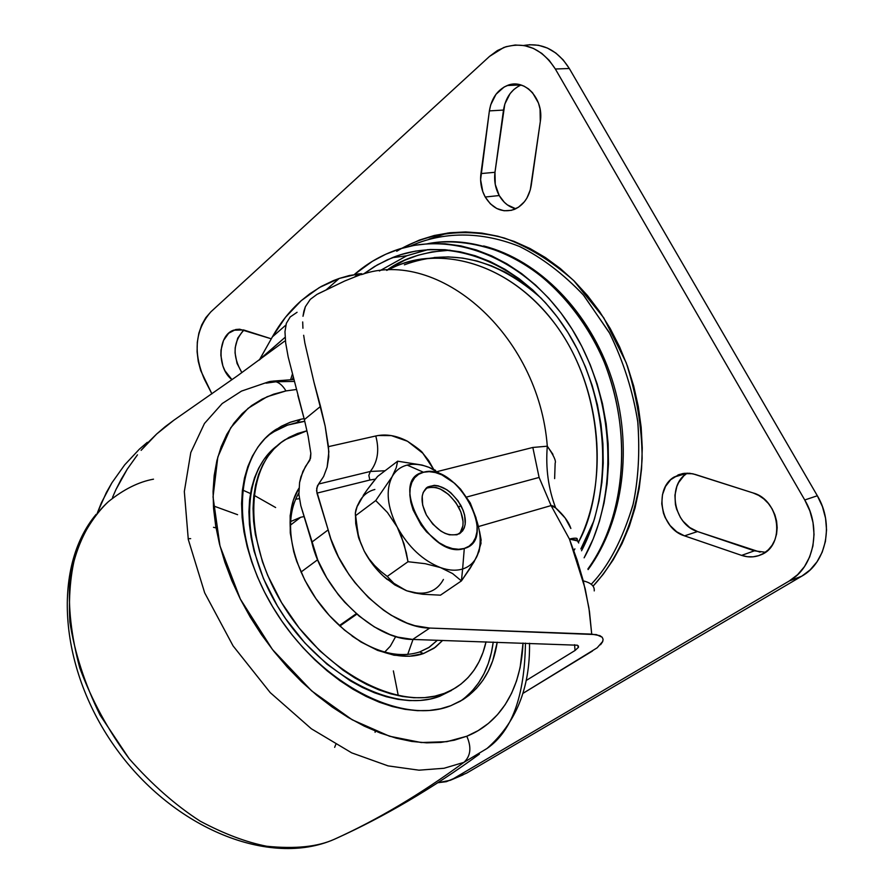 <?xml version="1.0" encoding="UTF-8"?>
<svg xmlns="http://www.w3.org/2000/svg" width="893" height="893" viewBox="0 0 893 893"><rect width="100%" height="100%" fill="white"/><g stroke="black" fill="none" stroke-linecap="round" stroke-linejoin="round"><path stroke-width="1.34" d="M253.869 495.18L275.624 507.525M393.366 670.889L398.289 695.692M268.134 381.992L241.49 391.101L222.178 403.558L204.464 423.472L190.789 452.539L184.326 491.552L188.289 539.484L204.676 592.818L233.062 645.873L270.233 692.622L311.344 728.766L351.697 752.855L388.064 765.881L418.917 770.179L444.022 768.27L463.913 762.365C420.402 794.268 377.226 819.897 334.384 839.253C317.796 846.798 295.237 849.131 266.728 846.251C246.401 842.289 224.243 833.928 200.244 821.192C175.62 805.341 151.922 784.512 129.15 758.682L100.061 715.103C84.589 683.446 74.51 652.303 69.833 621.662C68.37 592.762 71.083 567.669 78.004 546.371C86.498 527.629 96.623 512.738 108.354 501.687C90.718 517.728 75.816 543.469 69.888 580.361C67.991 606.972 71.273 636.151 79.756 667.897C91.655 700.045 108.12 730.307 129.15 758.682C151.922 784.512 175.62 805.341 200.244 821.192C224.243 833.928 246.401 842.289 266.728 846.251C295.237 849.131 317.796 846.798 334.384 839.253L336.304 838.404L334.384 839.253C377.226 819.897 420.402 794.268 463.913 762.365L444.022 768.27L418.917 770.179L388.064 765.881L351.697 752.855L311.344 728.766L270.233 692.622L233.062 645.873L204.676 592.818L188.289 539.484L184.326 491.552L190.789 452.539L204.464 423.472L222.178 403.558L241.49 391.101L268.28 381.936C275.223 379.759 281.105 382.751 285.95 390.922L296.275 389.504L285.95 390.922L273.693 394.17L262.229 399.048L251.692 405.534L242.204 413.615L233.888 423.226L226.822 434.322L221.14 446.801L216.899 460.576L214.186 475.511L213.059 491.474L213.55 508.307L215.682 525.843L219.455 543.882L224.857 562.233L231.834 580.696L240.317 599.047L250.219 617.063L261.437 634.555L273.85 651.298L287.3 667.104L301.633 681.772L316.669 695.156L332.252 707.089L348.181 717.447L364.266 726.132L380.34 733.053L396.202 738.165L411.695 741.436L426.642 742.842L440.896 742.418L454.325 740.197L466.793 736.234C471.683 747.329 470.723 756.036 463.913 762.365L487.031 748.468C511.856 731.334 524.66 696.216 525.441 643.116M237.594 514.692L213.382 505.896M523.03 643.038C520.507 699.9 491.596 726.467 466.793 736.234L478.201 730.597L488.449 723.386L497.457 714.69L505.17 704.644L511.544 693.348L516.534 680.946L520.139 667.562L523.03 643.038M294.132 381.423L276.116 381.757L266.058 383.164M460.375 701.184C478.86 688.045 489.81 668.344 493.237 642.067L491.44 652.448L488.292 663.488L484.006 673.679L478.57 682.933L472.04 691.137L464.438 698.192M272.655 432.335L287.635 425.079L304.792 421.295L296.755 422.568L300.796 419.264L304.1 418.638L300.796 419.264L296.755 422.568L286.642 425.425L277.21 429.645L268.369 435.337L281.462 426.195L289.912 422.389L300.796 419.264L290.671 422.11L281.25 426.318L272.611 431.855L264.875 438.697L258.11 446.801L252.406 456.1L247.841 466.526L244.492 477.989L242.394 490.38L241.59 503.596L242.126 517.494L243.99 531.938L247.194 546.773L251.703 561.842L257.497 576.978L264.495 592.014L272.655 606.782L281.864 621.093L292.044 634.811L303.051 647.76L314.782 659.804L327.106 670.799L339.853 680.633L352.902 689.206L366.108 696.417L379.302 702.211L392.351 706.53L405.121 709.355L417.466 710.672L429.276 710.482L440.416 708.808L450.798 705.704C401.482 725.763 319.806 683.502 274.932 610.522C229.557 537.787 233.073 455.832 276.685 429.008M497.234 642.201C493.226 668.098 481.751 687.264 462.82 699.721L450.798 705.704L460.33 701.206L468.925 695.39L476.505 688.336L483.035 680.142L488.449 670.889L492.735 660.675L497.234 642.201M444.346 693.37C398.937 711.408 324.371 672.429 283.472 605.744C242.103 539.294 245.195 464.282 285.224 439.635L306.846 430.817L297.592 433.485L288.975 437.403L281.105 442.537L274.051 448.855L267.9 456.334L262.732 464.896L258.613 474.473L255.599 484.999L253.735 496.363L253.054 508.463L253.579 521.177L255.331 534.382L262.43 561.686L267.744 575.505L281.608 602.675L299.3 628.237L320.04 651.042L342.89 670.074L354.8 677.921L366.833 684.529L378.889 689.865L390.81 693.85L402.486 696.484L413.783 697.746L424.588 697.623L434.813 696.16L444.346 693.37L453.108 689.318L461.011 684.049L468.01 677.642L474.038 670.185L479.05 661.735L483.024 652.415L486.049 641.833C481.439 662.293 471.359 677.586 455.81 687.71L439.869 696.205L444.346 693.37M277.667 445.373C240.027 472.397 239.436 547.141 281.049 611.839C322.239 676.771 395.152 713.92 439.869 696.205L455.776 687.733M419.688 651.957L429.343 647.202L437.403 640.248L428.584 647.693L419.688 651.957C399.595 658.32 377.058 653.017 352.065 636.05C377.058 653.017 399.595 658.32 419.688 651.957L423.494 653.553L419.688 651.957M442.638 640.426L434.009 648.251L423.494 653.553C394.26 664.068 349.107 643.105 319.694 603.858C290.136 564.711 281.797 514.692 298.909 488.281L293.351 500.113L290.158 515.574L290.27 532.965L293.719 551.628L296.666 561.195L304.893 580.283L315.943 598.656L329.338 615.511L344.519 630.134L360.828 641.922L377.56 650.372L394.025 655.205L409.541 656.255L423.494 653.553L435.36 647.28L442.638 640.426M407.699 654.446L413.012 639.455L407.699 654.446M299.311 498.707L295.65 499.176L299.311 498.707M297.38 495.548L298.887 494.376L297.38 495.548M300.662 517.281L304.089 516.556L300.662 517.281L290.504 525.084L300.662 517.281L290.638 521.534L300.662 517.281M375.172 731.021L375.105 732.316M213.494 527.316L216.039 527.897M188.133 538.702L190.667 538.646M335.746 744.561L334.663 747.341M395.699 636.542L390.319 646.197L384.727 652.057M295.393 557.355C287.948 531.201 289.098 509.747 298.831 492.992C289.098 509.747 287.948 531.201 295.393 557.355M451.579 690.378L439.869 696.205L430.337 698.996L420.123 700.469L409.307 700.603L398.01 699.364L386.356 696.741L374.435 692.767L362.402 687.465L350.38 680.868L326.871 664.091L304.993 643.105L285.715 618.838L277.321 605.811L263.502 578.686L254.092 551.16L251.156 537.631L249.426 524.448L248.913 511.745L249.605 499.656L251.491 488.304L254.516 477.788L258.657 468.211L263.826 459.649L269.987 452.171L277.042 445.841M529.516 643.25C530.23 687.822 516.065 722.895 487.031 748.468L463.913 762.365C470.723 756.036 471.683 747.329 466.793 736.234L446.857 741.67L421.262 742.541L389.515 736.223L352.166 719.769L311.635 690.881L272.443 649.512L240.317 599.047L219.968 545.88L213.036 496.954L217.814 457.037L230.729 427.758L248.109 408.302L267.119 396.726L285.95 390.922C281.105 382.751 275.223 379.759 268.28 381.936M250.464 493.539L242.438 489.956M108.354 501.687C123.669 489.353 138.716 481.852 153.496 479.173M339.329 625.58L356.329 613.681L339.329 625.58M355.548 517.259L355.715 523.633L358.461 537.218L364.232 551.115L360.593 542.754L358.004 533.891L355.447 515.774L375.741 500.571L392.15 476.628C395.577 470.6 400.589 466.749 407.175 465.097L423.516 472.252C456.769 461.86 498.93 539.807 464.293 548.458L462.619 568.997L464.293 548.458C430.582 560.681 387.238 478.804 423.516 472.252L407.175 465.097C400.589 466.749 395.577 470.6 392.15 476.628C385.508 490.067 387.205 506.889 397.24 527.093C408.402 547.052 422.813 560.547 440.45 567.568C448.699 570.493 456.089 570.973 462.619 568.997L461.424 580.908L470.31 568.037L476.895 556.451C473.837 562.746 469.071 566.921 462.619 568.997C456.089 570.973 448.699 570.493 440.45 567.568L452.572 573.563L461.424 580.908L473.96 562.021L479.05 551.439L481.148 540.031L479.552 531.424L481.048 543.301L476.895 556.451C481.427 546.371 481.249 534.07 476.382 519.559C481.249 534.07 481.427 546.371 476.895 556.451C473.837 562.746 469.071 566.921 462.619 568.997L461.424 580.908L440.461 595.173L422.757 594.258L406.907 590.842M459.013 533.981C464.527 527.763 464.405 518.811 458.645 507.124L460.922 505.494C467.162 518.442 466.782 527.796 459.783 533.534C448.241 537.82 437.101 531.625 426.374 514.971C420.223 501.978 420.625 492.668 427.58 487.065C439.166 482.834 450.284 488.973 460.922 505.494L458.645 507.124C448.386 491.038 437.47 484.787 425.905 488.393M362.591 496.999L357.568 505.884M355.548 517.159L358.863 538.479L364.232 551.115L368.139 557.857L377.639 570.348L383.064 575.851L394.773 584.904L406.237 590.597M372.336 483.001L377.605 476.427L397.653 461.19L422.065 465.063L429.165 467.407L445.071 476.494L429.165 467.407L422.065 465.063L397.653 461.19L377.605 476.427L367.469 489.397L372.336 483.001M363.172 495.526L367.469 489.397L363.172 495.526M374.859 489.476C368.251 491.195 363.217 495.068 359.734 501.096L357.289 505.94L359.734 501.096M355.872 509.936L357.289 505.94L355.325 513.174L355.872 509.936M443.43 579.445C436.342 592.36 424.164 596.156 406.895 590.842L395.007 584.513L387.238 576.42L380.731 571.341L387.238 576.42L408.001 561.719L425.18 563.684L440.45 567.568L452.572 573.563L461.424 580.908L440.461 595.173L422.757 594.258L414.43 592.919L406.895 590.842L395.007 584.513L387.238 576.42L408.001 561.719L406.326 552.767L401.046 535.309L397.24 527.093L387.428 512.482L375.741 500.571L387.428 512.482L397.24 527.093C387.205 506.889 385.508 490.067 392.15 476.628L375.741 500.571L355.447 515.774L355.325 513.174L358.004 533.891L360.593 542.754L364.232 551.115C370.059 562.088 377.594 571.442 386.848 579.166L406.081 590.541M368.976 558.772L364.232 551.115L368.976 558.772L374.558 565.492L368.976 558.772M380.731 571.341L374.558 565.492L380.731 571.341M435.527 470.332L429.165 467.407C421.139 464.315 413.805 463.534 407.175 465.097C413.805 463.534 421.139 464.315 429.165 467.407M392.15 476.628L396.246 467.709L397.653 461.19L396.246 467.709L392.15 476.628M440.45 567.568C422.813 560.547 408.402 547.052 397.24 527.093L404.06 543.949L408.001 561.719L425.18 563.684L440.45 567.568M464.293 548.458L469.082 546.181L472.877 542.531L475.534 537.664L476.962 531.77L477.13 525.095L476.025 517.873L470.254 502.926L460.542 489.118L454.637 483.292L441.789 474.83L435.326 472.531L429.153 471.66L423.516 472.252L418.616 474.306L414.665 477.744L411.818 482.466L410.177 488.281L409.842 494.99L410.836 502.312L413.102 509.959L421.128 525.062L426.564 531.893L439.189 542.777L445.886 546.382L452.461 548.581L458.678 549.284L464.293 548.458M426.374 514.971L422.668 505.137L422.21 496.117L423.237 492.367L427.58 487.065L434.355 485.312L438.329 485.859L446.723 489.665L450.82 492.78L458.053 500.839L463.154 510.327L464.639 515.161L465.208 524.113L464.271 527.897L462.529 531.022L456.982 534.795L449.369 534.818L445.138 533.389L440.852 531.067L432.77 524.091L426.374 514.971M460.241 532.641L462.92 525.731L463.043 521.434L460.866 511.946L455.787 502.48L448.554 494.421L440.249 488.984L436.074 487.511L428.461 487.377M573.886 550.657L574.913 548.849M578.307 542.453C605.208 495.47 607.363 395.186 555.982 325.141C504.512 256.246 434.668 249.292 397.932 265.377M578.709 542.989L577.079 540.142L569.444 539.082L585.161 588.621L589.48 611.616L591.724 634.13L588.9 607.809L583.274 580.885C591.032 582.772 594.682 586.109 594.225 590.909C594.682 586.109 591.032 582.772 583.274 580.885L577.112 559.978L569.444 539.082L551.081 505.583L539.104 477.442L532.831 447.46L547.297 446.199L532.831 447.46L437.581 471.493L532.831 447.46L539.104 477.442L466.693 497.033L539.104 477.442L551.081 505.583L478.447 526.557L551.081 505.583L555.658 507.894C563.65 515.038 568.707 521.869 570.828 528.388M358.104 273.928L361.52 273.704L349.375 275.513L339.206 278.449L326.38 289.667L339.206 278.449L333.402 280.614L321.257 286.452L309.804 293.797L301.242 300.662L285.514 317.249L272.387 336.873L285.604 325.32L272.387 336.873L259.74 359.343L285.09 337.32L259.316 360.013L272.387 336.873C280.279 322.786 289.89 310.719 301.242 300.662L319.27 287.591L339.206 278.449L358.104 273.928L354.99 276.629M124.685 464.862L139.408 449.146L124.685 464.862L111.915 482.789L124.685 464.862M97.359 512.895L101.422 502.726L111.915 482.789L106.356 492.523L97.37 512.861M297.079 312.282L290.18 316.97L286.352 323.311L284.967 331.727L285.648 342.778L288.171 356.932L304.357 419.61L320.531 406.393L325.152 426.084L328.858 451.724L327.139 467.106L323.657 476.438L317.406 485.926L316.557 490.759L328.166 529.873L311.791 542.185C322.886 590.898 373.832 639.622 412.7 639.444L577.436 645.215L578.474 647.258L575.036 650.495L574.59 644.713L575.036 650.495L526.156 680.522L575.036 650.495L578.452 647.336L577.436 645.215L412.7 639.444L429.745 628.058L591.724 634.13L599.929 635.66L602.195 637.245L603.099 639.332L602.764 641.397L597.171 647.805L522.851 693.437L592.472 651.019M308.13 436.186L310.853 453.432L308.13 436.186L304.357 419.61L308.13 436.186M284.554 341.204L237.46 375.786L173.744 420.302L237.46 375.786L284.554 341.204M318.276 293.708L344.754 280.982L362.123 274.028L344.754 280.982L316.993 294.377L310.295 299.356L305.361 306.712L310.295 299.356M147.323 442.314L139.408 449.146M165.038 426.787L173.744 420.302L156.688 433.987L165.038 426.787M148.696 441.856L156.688 433.987L141.105 450.351L148.696 441.856M137.477 454.816L127.308 469.071L137.477 454.816M121.303 479.106L127.308 469.071L115.978 489.52L121.303 479.106M112.529 497.39L115.978 489.52L112.529 497.401M303.877 311.199L305.361 306.712L302.995 316.278L303.877 311.199M302.694 321.949L302.928 328.256L302.694 321.949M303.665 335.277L304.87 343.068L303.665 335.277M297.86 395.409L304.357 419.61L320.531 406.393L313.956 382.148L325.152 426.084L328.468 446.645L328.769 456.881L327.139 467.106L323.657 476.438L318.589 484.039L370.316 471.459C377.75 461.938 379.57 450.105 375.774 435.985L328.468 446.645L375.763 435.985C379.57 450.105 377.75 461.938 370.305 471.448L385.062 470.756L370.316 471.459L368.842 475.433L369.858 480.021L316.97 493.126L328.166 529.873L311.791 542.185L300.807 505.65L298.887 494.376L299.59 482.51L300.93 476.762L305.451 466.514L309.849 460.241L310.853 453.432L310.53 458.31L302.894 471.37L299.59 482.51L298.887 494.376L300.807 505.65L317.796 560.134L326.738 577.86L338.201 594.537L344.731 602.25L358.997 615.958L374.323 626.897L390.018 634.599L397.776 637.133L412.7 639.444L429.745 628.058C390.844 628.047 339.541 578.854 328.166 529.873L330.834 538.881L338.458 556.931L348.828 574.366L354.912 582.593L368.496 597.596L383.465 610.12L391.257 615.277L407.018 623.08L414.798 625.658L429.745 628.058L596.379 634.61L602.195 637.245L603.099 639.332L602.563 641.844L600.565 644.724M290.18 316.97L286.352 323.311L284.967 331.727L285.648 342.778L288.171 356.932M292.312 374.346L290.671 379.558M375.417 479.117L369.858 480.021L375.417 479.117M378.219 435.516L391.368 435.605L407.487 441.254L422.847 453.264L433.697 469.394L428.629 460.487L422.847 453.264C422.422 451.813 417.31 447.817 407.487 441.254C396.559 435.505 385.977 433.741 375.774 435.985M318.589 484.039L316.702 488.27L316.97 493.126L369.858 480.021L368.842 475.433L370.316 471.459L318.589 484.039M554.631 478.603L555.156 463.132C556.272 461.011 553.649 455.363 547.297 446.199C538.736 333.982 438.229 247.417 361.442 274.62C438.229 247.417 538.736 333.982 547.297 446.199C545.523 468.032 548.302 488.605 555.658 507.894C548.302 488.605 545.523 468.032 547.297 446.199L552.934 454.336M304.87 343.068L313.956 382.148M577.246 540.075C577.86 537.954 575.271 537.631 569.444 539.082L578.217 541.102M568.573 523.175L565.325 518.186L555.658 507.894L553.057 505.951L551.081 505.583L569.444 539.082C574.523 537.977 577.09 537.887 577.157 538.825M434.154 257.497L448.297 256.905L462.641 258.088L477.063 261.035L491.384 265.779L505.483 272.265L519.179 280.469L532.328 290.325L541.805 298.798C496.988 258.914 451.177 247.584 404.384 264.819M593.856 520.909L587.549 536.191L580.841 548.949L593.856 520.909M386.702 270.4L396.637 265.88C449.536 244.403 517.884 268.96 559.654 330.377C601.547 391.592 609.138 481.215 578.597 541.861M592.171 583.252C609.149 565.247 622.856 538.736 633.271 503.719C638.484 478.592 639.957 451.054 637.702 421.116C632.724 390.475 623.202 360.872 609.16 332.296L583.129 294.679C562.869 273.504 541.638 257.43 519.425 246.446C475.322 228.842 437.235 233.91 410.322 246.133C437.347 233.854 475.656 228.809 519.972 246.68C542.285 257.831 563.583 274.118 583.843 295.516L609.807 333.491C623.76 362.29 633.126 392.06 637.903 422.802C639.946 452.796 638.272 480.311 632.869 505.36C622.175 540.209 608.3 566.508 591.233 584.268M429.109 239.134L447.895 232.973M687.253 473.156L673.936 477.13L682.643 473.58L692.689 473.748L753.056 492.936C780.147 500.069 785.706 545.936 760.669 554.899C754.563 557.411 748.211 557.578 741.603 555.39L754.384 550.825L765.368 552.254M485.234 197.018C481.338 189.852 479.909 182.038 480.936 173.588L494.979 172.293C493.941 180.676 495.358 188.423 499.232 195.545L485.234 197.018L499.232 195.545C503.339 202.611 508.854 207.031 515.774 208.783L507.391 204.888L504.311 202.264L499.232 195.545L495.247 184.393L494.979 172.293L480.936 173.588L489.386 110.888C491.485 98.33 497.434 89.869 507.246 85.527C524.637 77.858 544.239 99.011 540.298 121.649L531.223 185.398C529.125 197.353 523.465 205.368 514.245 209.453C502.435 213.114 492.769 208.973 485.234 197.018L490.335 203.805L496.787 208.516L504.043 210.759L511.488 210.324L518.498 207.221L524.459 201.695L526.87 198.157L530.286 189.919L540.298 121.649L540.064 109.024L538.457 103.008L532.552 92.738L528.511 88.887L523.934 86.096L519.012 84.489L513.933 84.098L508.91 84.958L504.121 87.001L495.972 94.312L490.692 104.872L489.386 110.888L503.496 110.073L489.386 110.888L480.601 179.694L482.789 191.638L485.234 197.018M521.066 85.002C511.421 89.389 505.561 97.75 503.496 110.073L494.979 172.293L504.802 104.101L510.082 93.62L513.855 89.512L518.219 86.375M243.979 330.064C232.939 341.907 232.236 356.095 241.869 372.627L237.036 363.395L235.06 352.981L235.194 347.734L237.717 338.157L242.885 330.968M231.99 379.681C216.742 368.24 217.646 335.467 233.508 330.209L243.61 329.952L271.305 338.815L239.637 329.204L235.719 329.528L228.664 333.234L223.507 340.456L220.995 350.101L220.861 355.381L222.859 365.873L224.913 370.695L231.99 379.681M684.518 535.856L697.522 531.547L754.384 550.825L741.603 555.39L684.518 535.856C660.72 528.902 653.542 489.252 673.936 477.13L687.041 473.29C666.703 485.346 673.813 524.682 697.522 531.547L684.518 535.856L741.603 555.39L747.352 556.719L753.112 556.808L758.67 555.647L763.816 553.28L768.348 549.775L772.088 545.277L774.867 539.952L776.586 534.003L777.178 527.674L776.609 521.199L774.901 514.848L772.11 508.865L768.371 503.485L763.828 498.93L758.648 495.369L753.056 492.936L695.2 474.429L689.63 473.268L684.094 473.357L678.792 474.663L670.699 479.697L665.542 486.384L662.483 494.655L661.758 503.808L663.432 513.073L665.129 517.505L670.074 525.508L676.715 531.804L684.518 535.856M396.726 251.257C421.764 236.087 458.511 225.829 504.478 238.074C527.942 246.501 551.026 260.678 573.73 280.581L603.757 317.819L626.239 362.804C636.653 395.309 641.944 427.2 642.134 458.466C638.484 518.8 616.203 561.329 593.064 586.154L603.155 574.355L613.257 559.721L622.019 543.647L629.319 526.301L635.068 507.86L639.187 488.527L641.587 468.49L642.257 447.996L641.163 427.267L638.305 406.549L633.717 386.089L627.455 366.108L619.586 346.852L610.22 328.535L599.471 311.356L587.46 295.516L574.344 281.183L560.279 268.492L545.433 257.575L529.984 248.511L514.1 241.389L497.97 236.243L481.762 233.084L465.633 231.934L449.759 232.749L434.288 235.484L419.375 240.083L401.705 248.321M529.292 44.717L538.501 45.275L547.454 48.066L555.792 53.011L563.182 59.909L569.321 68.504L555.346 69.007C541.694 48.144 524.47 40.989 503.674 47.53L489.52 56.404L210.882 311.824C195.12 329.997 192.933 352.445 204.341 379.157L211.898 393.858L200.679 370.517L198.235 361.263L197.096 351.719L197.308 342.253L198.86 333.212L201.718 324.918L205.781 317.696L210.882 311.824L489.52 56.404L497.39 50.555L506.052 46.704L515.172 45.018L524.403 45.588L533.389 48.401L541.761 53.379L549.184 60.333L555.346 69.007L804.749 499.98L809.873 510.93L813.01 522.572L814.036 534.438L812.909 546.025L809.683 556.886L804.504 566.564L797.583 574.712L789.233 580.997L453.454 778.674L446.388 781.665L437.86 782.726L450.262 780.303L463.032 774.89M523.756 45.465C542.419 42.429 557.6 50.108 569.321 68.504L817.341 495.76C834.33 523.745 826.538 562.545 801.802 576.152L789.233 580.997C814.059 567.323 821.839 528.221 804.749 499.98L817.341 495.76L804.749 499.98L555.346 69.007L569.321 68.504L817.341 495.76L822.431 506.621L825.545 518.163L826.55 529.929L825.422 541.426L822.196 552.198L817.028 561.809L810.13 569.901L801.802 576.152L466.76 773.048L801.802 576.152L789.233 580.997L453.454 778.674L466.76 773.048L450.318 780.27M687.041 473.29L683.815 475.835L678.669 482.488L676.861 486.439L674.941 495.168L675.409 504.411L676.537 508.965L680.433 517.505L683.134 521.3L689.753 527.54L697.522 531.547L760.099 552.131M379.391 270.992L406.806 255.755L427.702 249.638L406.806 255.755L379.391 270.992M450.039 250.196C424.789 251.647 404.205 257.965 388.299 269.15L404.641 260.276L418.069 255.242L432.056 251.904L450.039 250.196M363.484 274.039L377.404 264.853L392.306 257.686C448.152 234.993 520.597 261.392 564.376 327.028C608.289 392.44 615.054 487.69 581.544 550.78L588.52 535.744L594.504 518.811L598.991 500.94L601.915 482.332L603.233 463.177L602.92 443.709L600.967 424.142L597.384 404.696L592.226 385.609L585.54 367.09L577.414 349.342L567.948 332.587L557.254 316.993L545.467 302.727L532.719 289.935L519.168 278.761L504.98 269.295L490.313 261.604L475.322 255.766L460.174 251.793L445.038 249.716L430.058 249.504L415.379 251.145L401.147 254.572L387.495 259.729L374.535 266.527L363.484 274.039M587.907 568.964C628.884 512.493 633.405 417.801 596.39 344.899C559.543 271.84 488.203 231.778 427.669 243.7C451.657 239.246 478.391 242.929 507.883 254.773C546.795 273.492 583.642 313.287 604.338 362.391C639.165 452.081 615.177 533.478 587.907 568.964M354.409 274.464C365.505 264.83 377.717 257.34 391.056 251.993C449.101 228.385 524.637 256.38 569.645 325.353C614.819 394.092 620.367 493.483 584.122 557.824L593.22 538.87L599.415 521.389L604.07 502.949L607.106 483.738L608.479 463.958L608.155 443.854L606.146 423.65L602.451 403.569L597.127 383.845L590.217 364.712L581.812 346.395L572.033 329.093L560.971 312.996L548.782 298.284L535.621 285.101L521.624 273.582L506.967 263.837L491.809 255.934L476.337 249.94L460.71 245.876L445.094 243.767L429.645 243.588L414.519 245.307L399.852 248.879L385.787 254.226L372.437 261.281L354.409 274.464M335.243 838.873L334.239 839.32C269.697 867.661 173.979 828.726 116.704 749.35C59.072 670.174 51.359 567.758 96.143 514.335M293.652 379.547L272.834 381.132M479.385 754.139C432.525 788.296 384.827 816.392 336.304 838.404M300.974 572.078L317.64 559.744M427.58 487.065L426.396 487.946M358.908 537.463L358.863 538.479M390.04 579.903L386.848 579.166M339.831 626.038L356.854 614.138M578.474 647.258L578.396 645.94M570.861 528.477L565.113 517.918M677.921 475.009L683 473.513M520.798 84.924L507.246 85.527M239.77 329.216L233.508 330.209M293.105 377.438L292.29 379.547M392.306 257.686L406.806 255.755L428.093 249.616M588.107 569.589C623.749 521.077 633.528 445.484 611.772 378.565C589.893 311.679 538.814 259.975 483.604 245.943"/></g></svg>
